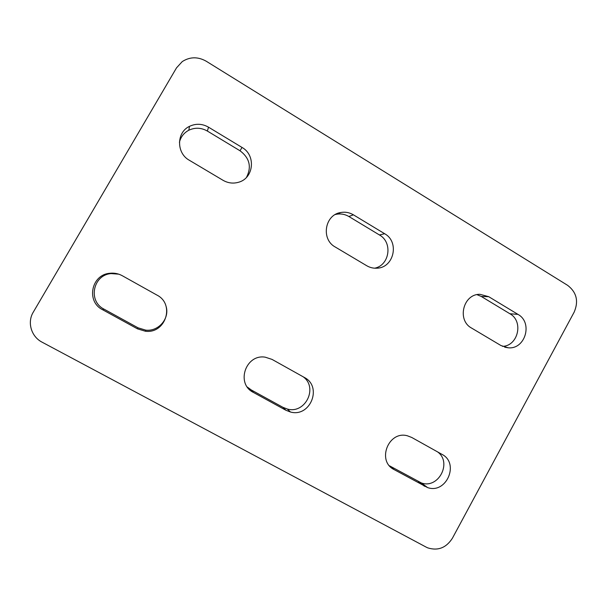 <?xml version="1.0" encoding="UTF-8"?>
<svg xmlns="http://www.w3.org/2000/svg" width="607" height="607" viewBox="0 0 607 607"><rect width="100%" height="100%" fill="white"/><g stroke="black" fill="none" stroke-linecap="round" stroke-linejoin="round"><path stroke-width="0.91" d="M118.691 274.152L111.119 273.598C92.985 274.842 87.719 301.193 104.025 309.145L138.024 327.81L145.756 330.147C158.67 331.68 169.93 318.356 166.045 306.247M102.598 309.722C85.883 301.565 91.285 274.546 109.882 273.271C114.298 272.801 118.441 273.62 122.318 275.745L156.925 295.078C175.157 304.168 165.696 333.941 145.399 331.24L137.47 328.842L102.598 309.722L104.025 309.145M374.648 268.195C389.648 265.365 392.957 242.314 379.421 234.955L348.866 216.502C345.034 214.256 340.952 213.497 336.612 214.241L335.284 214.537M335.269 247.026C320.754 239.325 324.745 214.65 340.861 212.496C345.3 211.737 349.48 212.518 353.403 214.825L384.648 233.725C399.74 241.897 393.935 267.854 376.924 268.188C373.305 268.408 369.913 267.588 366.749 265.745L335.269 247.026M208.527 127.182L242.011 147.433C256.139 155.187 253.855 178.283 238.574 182.252C233.209 183.792 228.035 183.147 223.057 180.317L189.331 160.263C176.258 153.176 176.349 132.387 189.513 126.339C195.902 123.35 202.237 123.631 208.527 127.182L207.359 131.051C201.213 127.591 195.029 127.326 188.8 130.239C183.913 132.865 180.787 136.879 179.414 142.281M246.495 177.365C251.776 166.902 249.621 158.04 240.038 150.786L207.359 131.051M247.383 387.099L251.207 389.914L282.961 407.343L287.346 409.035C305.321 414.232 318.364 387.562 303.174 376.803M253.423 392.441C235.554 383.761 245.668 353.767 265.274 357.189L272.027 359.397L304.297 377.425C322.742 386.621 310.321 417.699 290.427 411.994L285.935 410.271L253.423 392.441L251.207 389.914M502.566 346.377C518.249 345.876 523.78 321.224 509.895 313.751L481.275 296.466L477.019 294.668M471.578 328.068C456.623 320.185 463.27 293.72 480.038 294.334L488.734 296.694L517.968 314.38C533.204 322.59 525.237 349.746 508.142 347.781L501.018 345.573L471.578 328.068M394.171 469.628C376.484 461.039 388.495 430.401 407.396 435.788L411.758 437.472L441.926 454.324C459.81 463.247 446.388 494.371 427.533 487.558L394.171 469.628L389.937 466.313M389.466 465.789L421.417 482.96C438.482 489.196 452.374 462.466 437.624 451.927M426.197 547.135L42.095 342.181C31.261 336.688 27.004 322.355 33.256 312.195L176.523 67.847L182.244 61.595C189.93 56.694 197.912 56.565 206.183 61.201L567.651 285.358C576.62 292.301 578.797 301.216 574.169 312.119L452.397 538.242C446.221 547.833 438.011 551.05 427.76 547.878L426.197 547.135M138.024 327.81L137.47 328.842M348.866 216.502L353.403 214.825M379.421 234.955L384.648 233.725M240.038 150.786L242.011 147.433M282.961 407.343L285.935 410.271M481.275 296.466L488.734 296.694M509.895 313.751L517.968 314.38M418.504 481.723L424.551 486.29M111.119 273.598L109.882 273.271M145.756 330.147L145.399 331.24M336.612 214.241L340.861 212.496M188.8 130.239L189.513 126.339M287.346 409.035L290.427 411.994M504.713 347.181L508.142 347.781M421.417 482.96L427.533 487.558"/></g></svg>
